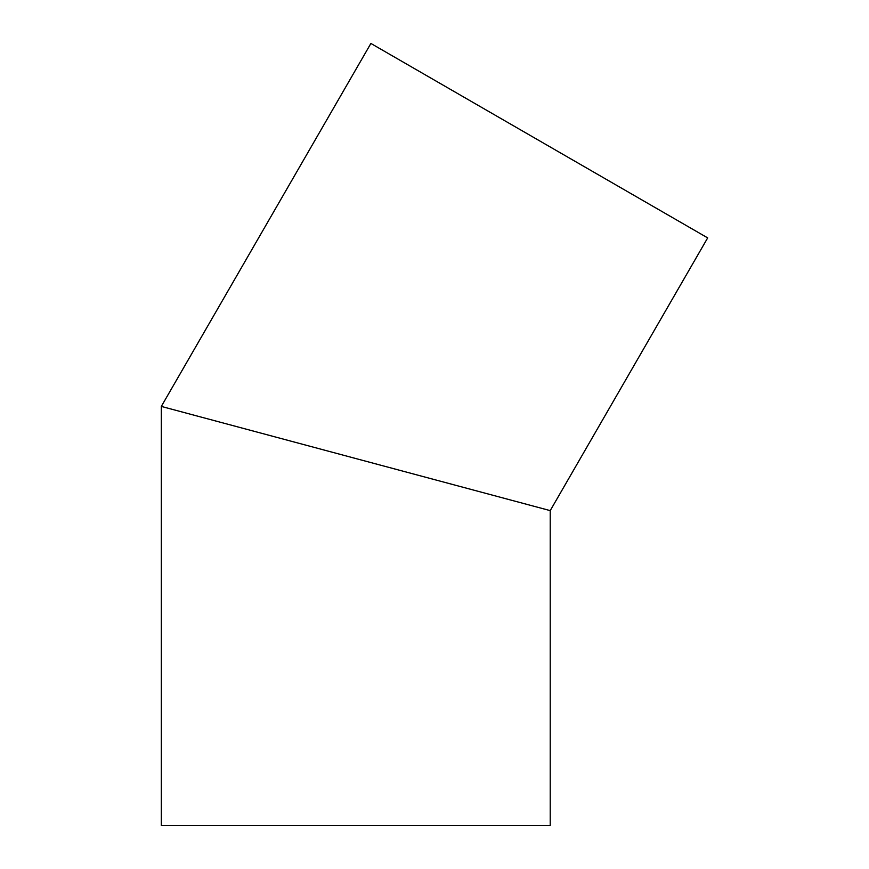 <?xml version="1.0" encoding="UTF-8"?>
<svg xmlns="http://www.w3.org/2000/svg" width="869" height="869" viewBox="0 0 869 869"><rect width="100%" height="100%" fill="white"/><g stroke="black" fill="none" stroke-linecap="round" stroke-linejoin="round"><path stroke-width="1.3" d="M196.752 415.914L355.769 458.528L161.319 406.42L370.889 43.45L707.681 237.9L550.218 510.624L355.769 458.528M161.319 406.42L161.319 825.55L550.218 825.55L550.218 510.624"/></g></svg>
